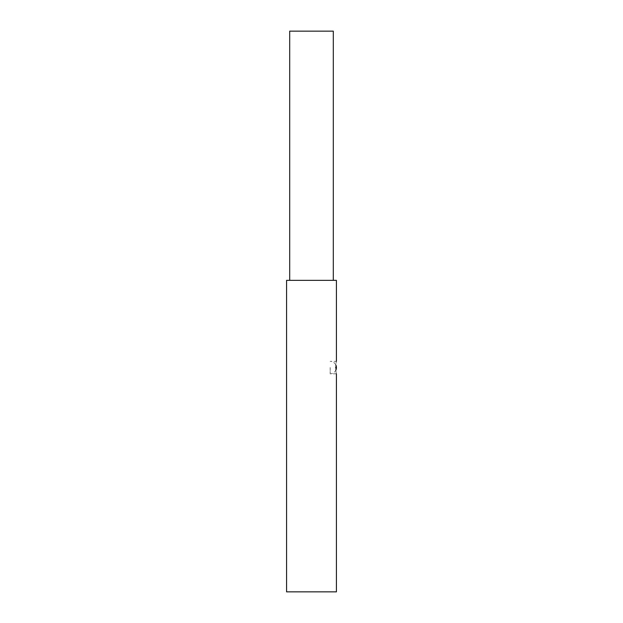 <?xml version="1.0" encoding="UTF-8"?>
<svg xmlns="http://www.w3.org/2000/svg" width="623" height="623" viewBox="0 0 623 623"><rect width="100%" height="100%" fill="white"/><g stroke="black" fill="none" stroke-linecap="round" stroke-linejoin="round"><path stroke-width="0.47" stroke-dasharray="3.12 2.34" d="M336.42 280.35L286.58 280.35M286.58 591.85L336.42 591.85M333.305 31.15L289.695 31.15M330.19 367.57L330.19 373.8L330.19 367.57M335.626 367.57C336.49 375.607 336.49 375.607 335.626 367.57C336.49 359.533 336.49 359.533 335.626 367.57M336.42 373.8L330.19 373.8A6.23 6.23 0 0 0 335.781 370.311M335.781 364.829A6.23 6.23 0 0 0 330.19 361.34L336.42 361.34"/><path stroke-width="0.93" d="M336.42 373.8L336.42 591.85L286.58 591.85L286.58 280.35L336.42 280.35L336.42 361.34M289.695 280.35L289.695 31.15L333.305 31.15L333.305 280.35M335.626 367.57C336.49 375.607 336.49 375.607 335.626 367.57C336.49 359.533 336.49 359.533 335.626 367.57M335.781 370.311A6.23 6.23 0 0 0 335.781 364.829"/></g></svg>
